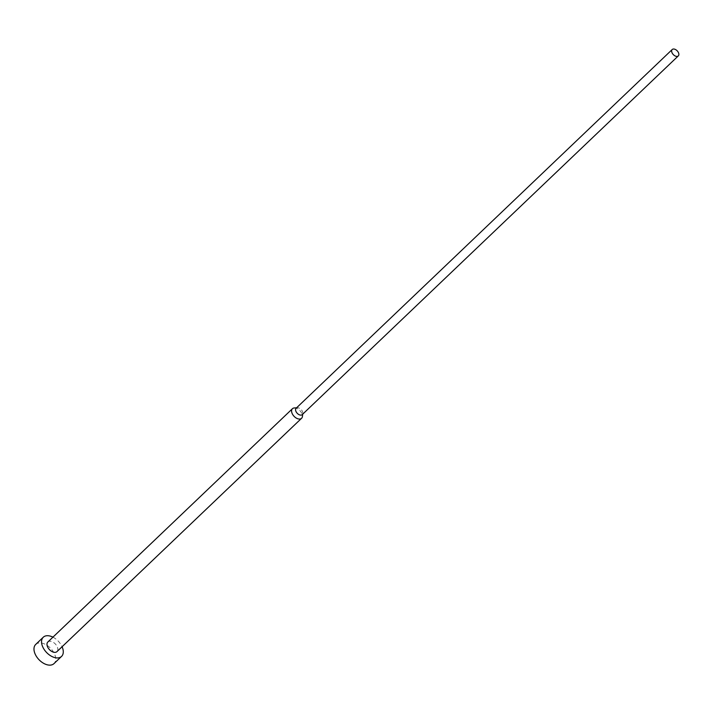 <?xml version="1.0" encoding="UTF-8"?>
<svg xmlns="http://www.w3.org/2000/svg" width="714" height="714" viewBox="0 0 714 714"><rect width="100%" height="100%" fill="white"/><g stroke="black" fill="none" stroke-linecap="round" stroke-linejoin="round"><path stroke-width="0.54" stroke-dasharray="3.57 2.68" d="M35.7 644.447A13.245 8.14 -133.6 0 1 41.992 643.144A13.245 8.14 -133.6 0 1 53.621 652.221A13.245 8.14 -133.6 0 1 53.987 663.618M294.248 407.962A6.622 4.07 -133.6 0 1 295.578 408.06A6.622 4.07 -133.6 0 1 302.415 416.521M47.838 642.02A6.622 4.07 -133.6 0 1 50.98 641.377A6.622 4.07 -133.6 0 1 56.799 645.911A6.622 4.07 -133.6 0 1 56.986 651.605M296.14 408.229A4.418 2.713 -133.6 0 1 297.354 407.721A4.418 2.713 -133.6 0 1 298.238 407.792A4.418 2.713 -133.6 0 1 302.798 413.433A4.418 2.713 -133.6 0 1 302.236 414.62M52.934 637.156A13.245 8.14 -133.6 0 1 62.082 646.741M297.354 407.721L296.613 407.783M302.798 413.433L302.709 414.174"/><path stroke-width="1.07" d="M62.082 646.741A13.245 8.14 -133.6 0 1 61.556 656.407A13.245 8.14 -133.6 0 1 55.264 657.701A13.245 8.14 -133.6 0 1 43.634 648.624A13.245 8.14 -133.6 0 1 43.268 637.227A13.245 8.14 -133.6 0 1 49.552 635.933A13.245 8.14 -133.6 0 1 52.934 637.156M61.556 656.407L53.987 663.618A13.245 8.14 -133.6 0 1 47.704 664.913A13.245 8.14 -133.6 0 1 36.066 655.845A13.245 8.14 -133.6 0 1 35.7 644.447L43.268 637.227M302.709 414.174L302.415 416.521A6.622 4.07 -133.6 0 1 301.576 418.297A6.622 4.07 -133.6 0 1 298.434 418.948A6.622 4.07 -133.6 0 1 292.624 414.406A6.622 4.07 -133.6 0 1 292.437 408.711A6.622 4.07 -133.6 0 1 294.248 407.962L296.613 407.783M301.576 418.297L56.986 651.605A6.622 4.07 -133.6 0 1 53.836 652.257A6.622 4.07 -133.6 0 1 48.025 647.723A6.622 4.07 -133.6 0 1 47.838 642.02L292.437 408.711M678.3 55.906L302.236 414.62A4.418 2.713 -133.6 0 1 300.139 415.048A4.418 2.713 -133.6 0 1 296.265 412.023A4.418 2.713 -133.6 0 1 296.14 408.229L672.204 49.516A4.418 2.713 -133.6 0 1 674.302 49.087A4.418 2.713 -133.6 0 1 678.175 52.113A4.418 2.713 -133.6 0 1 678.3 55.906A4.418 2.713 -133.6 0 1 676.203 56.344A4.418 2.713 -133.6 0 1 672.329 53.318A4.418 2.713 -133.6 0 1 672.204 49.516"/></g></svg>
